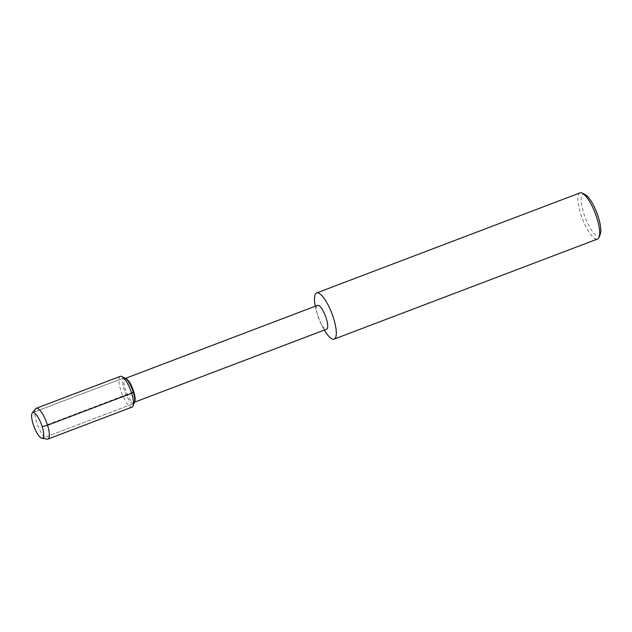 <?xml version="1.0" encoding="UTF-8"?>
<svg xmlns="http://www.w3.org/2000/svg" width="632" height="632" viewBox="0 0 632 632"><rect width="100%" height="100%" fill="white"/><g stroke="black" fill="none" stroke-linecap="round" stroke-linejoin="round"><path stroke-width="0.47" stroke-dasharray="3.16 2.37" d="M317.548 305.367A12.751 3.602 -110.8 0 0 317.446 314.72A12.751 3.602 -110.8 0 0 317.849 316.087A12.751 3.602 -110.8 0 0 320.321 322.288A12.751 3.602 -110.8 0 0 326.61 329.209M126.179 378.687A12.751 3.602 -110.8 0 0 124.986 378.536A12.751 3.602 -110.8 0 0 125.294 389.249A12.751 3.602 -110.8 0 0 134.047 402.379A12.751 3.602 -110.8 0 0 134.569 401.96M315.289 306.228A24.68 6.968 -110.8 0 0 316.435 311.055A24.68 6.968 -110.8 0 0 317.217 313.693A24.68 6.968 -110.8 0 0 322.004 325.693A24.68 6.968 -110.8 0 0 324.35 330.07M585.185 194.609A22.215 6.273 -110.8 0 0 583.636 213.008A22.215 6.273 -110.8 0 0 599.539 235.452M580.018 192.879A24.68 6.968 -110.8 0 0 580.603 213.616A24.68 6.968 -110.8 0 0 597.548 239.022M125.065 378.126A13.714 3.871 -110.8 0 0 123.777 377.96A13.714 3.871 -110.8 0 0 124.101 389.486A13.714 3.871 -110.8 0 0 133.526 403.611A13.714 3.871 -110.8 0 0 134.371 402.639M35.621 408.77A16.456 4.645 -110.8 0 0 36.64 422.121A16.456 4.645 -110.8 0 0 47.155 439.122M120.356 376.34A16.456 4.645 -110.8 0 0 120.744 390.157A16.456 4.645 -110.8 0 0 132.041 407.103M123.777 377.96L32.793 412.538L123.777 377.96A13.714 3.871 -110.8 0 0 124.101 389.486A13.714 3.871 -110.8 0 0 133.526 403.611L42.534 438.181L133.526 403.611M42.21 426.655L133.202 392.085M134.553 402.181L134.047 402.379M125.492 378.347L124.986 378.536M322.004 325.693L320.321 322.288M316.442 311.055L317.446 314.72"/><path stroke-width="0.95" d="M33.117 424.056A13.714 3.871 -110.8 0 0 42.534 438.181A13.714 3.871 -110.8 0 0 41.285 423.985A13.714 3.871 -110.8 0 0 32.793 412.53A13.714 3.871 -110.8 0 0 33.117 424.056A13.714 3.871 -110.8 0 0 41.886 438.237A13.714 3.871 -110.8 0 0 42.534 438.181A13.714 3.871 -110.8 0 0 41.285 423.985A13.714 3.871 -110.8 0 0 32.793 412.53A13.714 3.871 -110.8 0 0 32.264 412.933A13.714 3.871 -110.8 0 0 33.117 424.056M134.047 402.379L326.61 329.209A12.751 3.602 -110.8 0 0 325.448 316.016A12.751 3.602 -110.8 0 0 317.548 305.367L124.986 378.536M134.569 401.96A12.751 3.602 -110.8 0 0 134.837 401.47A12.751 3.602 -110.8 0 0 132.886 389.178A12.751 3.602 -110.8 0 0 126.179 378.687L125.057 378.126A13.714 3.871 -110.8 0 0 123.777 377.96M324.35 330.07A24.68 6.968 -110.8 0 0 334.162 339.1A24.68 6.968 -110.8 0 0 331.911 313.559A24.68 6.968 -110.8 0 0 316.632 292.956A24.68 6.968 -110.8 0 0 315.289 306.228M599.539 235.452A22.215 6.273 -110.8 0 0 600.266 234.298A22.215 6.273 -110.8 0 0 596.861 212.889A22.215 6.273 -110.8 0 0 585.185 194.609L582.325 193.171M334.162 339.1L597.548 239.022A24.68 6.968 -110.8 0 0 599.081 237.277A24.68 6.968 -110.8 0 0 595.297 213.482A24.68 6.968 -110.8 0 0 582.325 193.179A24.68 6.968 -110.8 0 0 580.018 192.879L316.632 292.956M133.526 403.611A13.714 3.871 -110.8 0 0 134.371 402.639A13.714 3.871 -110.8 0 0 132.27 389.415A13.714 3.871 -110.8 0 0 125.065 378.126L121.889 376.53A16.456 4.645 -110.8 0 0 120.356 376.34L36.245 408.296A16.456 4.645 -110.8 0 0 35.621 408.77L32.264 412.933M41.878 438.237L47.147 439.122A16.456 4.645 -110.8 0 0 47.937 439.058A16.456 4.645 -110.8 0 0 46.436 422.034A16.456 4.645 -110.8 0 0 36.245 408.296M47.937 439.058L132.041 407.103A16.456 4.645 -110.8 0 0 133.06 405.934A16.456 4.645 -110.8 0 0 130.54 390.07A16.456 4.645 -110.8 0 0 121.889 376.53M134.837 401.47L134.371 402.639A13.714 3.871 -110.8 0 0 132.27 389.415A13.714 3.871 -110.8 0 0 125.065 378.126M133.202 392.085L131.654 393.278L47.55 425.233L42.21 426.655M600.266 234.298L599.081 237.277M134.371 402.639L133.06 405.934"/></g></svg>
